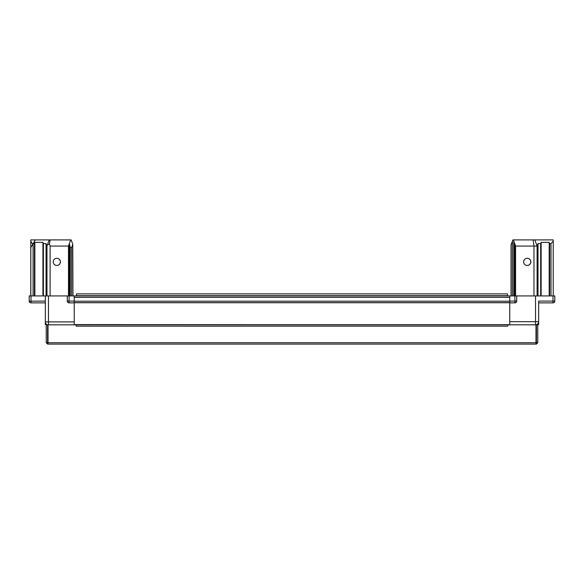 <?xml version="1.0" encoding="UTF-8"?>
<svg xmlns="http://www.w3.org/2000/svg" width="584" height="584" viewBox="0 0 584 584"><rect width="100%" height="100%" fill="white"/><g stroke="black" fill="none" stroke-linecap="round" stroke-linejoin="round"><path stroke-width="0.88" d="M56.823 265.45A3.584 3.584 0 0 0 60.415 261.866A3.584 3.584 0 0 0 56.823 258.281A3.584 3.584 0 0 0 53.239 261.866A3.584 3.584 0 0 0 56.823 265.45M46.968 295.92L46.968 246.068L49.209 239.907L35.317 239.907L33.076 243.718L33.076 295.92M49.209 239.907L71.168 239.907L72.759 244.287L71.613 247.528L70.27 247.528L69.372 243.718L69.372 295.92M69.372 243.718L68.474 246.068L50.107 246.068L50.107 295.92M50.107 246.068L49.45 244.265L50.107 239.907M47.625 244.265L49.45 244.265M70.715 239.907L68.474 246.068L68.474 295.92M47.304 324.821A3.139 3.139 0 0 1 45.333 321.908L45.333 295.92L45.333 302.862L30.996 302.862A1.796 1.796 0 0 1 29.2 301.074L29.2 295.92L67.284 295.92L67.284 301.074A1.796 1.796 0 0 0 69.08 302.862L74.234 302.862L74.234 295.92L509.766 295.92L509.766 301.074L514.92 301.074L514.92 295.92L509.766 295.92M74.234 295.92L67.284 295.92L67.284 301.074L74.234 301.074M45.333 321.908L74.234 321.908L74.234 302.862L74.234 324.821M46.968 246.068L46.07 243.601L43.384 243.601L42.939 242.375L34.872 242.375L34.419 243.601L34.419 295.92M70.27 247.528L70.27 295.92M71.613 247.528L71.613 295.92M72.759 244.287L72.956 295.92M33.076 243.718L30.835 247.528L30.835 295.92M34.419 243.601L33.149 243.601M43.384 243.601L43.384 295.92M48.019 325.011A3.139 3.139 0 0 1 47.574 324.916M536.696 324.594L538.667 324.594L538.667 323.251L538.251 323.244L538.667 323.251L538.667 301.074L554.8 301.074L554.8 295.92L554.8 301.205A1.431 1.431 0 0 1 554.406 302.198M511.109 295.92L511.109 244.835L512.905 239.907L511.044 244.835L511.044 295.92M535.981 325.011A3.139 3.139 0 0 0 536.426 324.916M536.696 324.821A3.139 3.139 0 0 0 537.149 324.594M527.206 258.281A3.584 3.584 0 0 1 530.761 261.866A3.584 3.584 0 0 1 527.206 265.45M76.249 324.821L76.249 326.179L507.751 326.179L507.751 324.821L48.019 324.821L48.027 344.093L535.973 344.093L535.981 342.735L536.419 342.742L536.419 344.093L537.776 342.735L536.419 342.742M505.51 344.093L536.419 344.093M536.426 342.735L536.426 324.821L537.776 324.821L537.776 342.735M47.581 342.742L47.581 344.093L46.224 342.735L535.981 342.735L535.981 324.821L507.751 324.821M523.658 261.866A3.584 3.584 0 0 1 527.242 258.281A3.584 3.584 0 0 1 530.827 261.866A3.584 3.584 0 0 1 527.242 265.45A3.584 3.584 0 0 1 523.658 261.866M512.905 239.907L553.231 239.907L553.231 295.92M513.351 239.907L515.592 246.068L537.097 246.068L537.995 243.601L540.682 243.601L540.682 295.92M540.682 243.601L541.134 242.375L549.201 242.375L549.646 243.601L549.646 295.92M549.646 243.601L550.989 243.601L550.989 295.92M550.989 243.601L553.231 241.141M512.453 241.141L512.453 295.92M513.803 241.141L513.803 295.92M515.592 295.92L515.592 246.068L514.694 243.601L514.694 295.92M533.966 246.068L533.966 295.92M537.097 246.068L537.097 295.92M554.8 295.92L516.716 295.92L516.716 301.074A1.796 1.796 0 0 1 514.92 302.862L514.92 301.074L516.716 301.074A1.796 1.796 0 0 1 514.92 302.862L509.766 302.862L509.766 301.074M509.766 324.821L74.234 324.594M509.766 324.594L509.766 302.862L509.766 321.682L535.535 321.682L535.535 295.92M516.716 301.074L516.716 295.92L514.92 295.92M538.667 301.074L538.667 321.682A3.139 3.139 0 0 1 535.535 324.821L535.535 321.682L538.667 321.682M554.8 301.074A1.796 1.796 0 0 1 553.004 302.862L538.667 302.862M537.076 246.003L534.864 239.907M533.988 246.003L533.068 239.907M74.234 301.205L509.766 301.205L509.766 297.358L74.234 297.358L74.234 302.643L509.766 302.643M29.594 302.198A1.431 1.431 0 0 1 29.2 301.205L45.333 301.074M30.996 295.92L30.996 302.862L45.333 302.862L45.333 324.594L46.851 324.594M47.581 344.093L78.49 344.093M47.574 342.735L47.574 324.821L46.224 324.821L46.224 342.735M507.525 295.92L76.475 295.92M507.525 295.694L507.525 293.905L76.475 293.905L76.475 295.694M56.794 265.45A3.584 3.584 0 0 0 60.342 261.866A3.584 3.584 0 0 0 56.794 258.281M30.769 295.92L30.769 239.907L35.317 239.907M30.769 241.141L32.711 244.346M34.872 242.375L34.872 295.92M42.939 242.375L42.939 295.92M48.465 295.92L48.465 324.821M69.08 295.92L69.08 302.862M46.07 243.601L46.07 295.92M537.995 243.601L537.995 295.92M541.134 242.375L541.134 295.92M549.201 242.375L549.201 295.92M553.004 302.862L553.004 295.92M74.234 324.689L509.766 324.689M74.234 302.731L509.766 302.731M76.475 295.708L507.525 295.708"/></g></svg>
